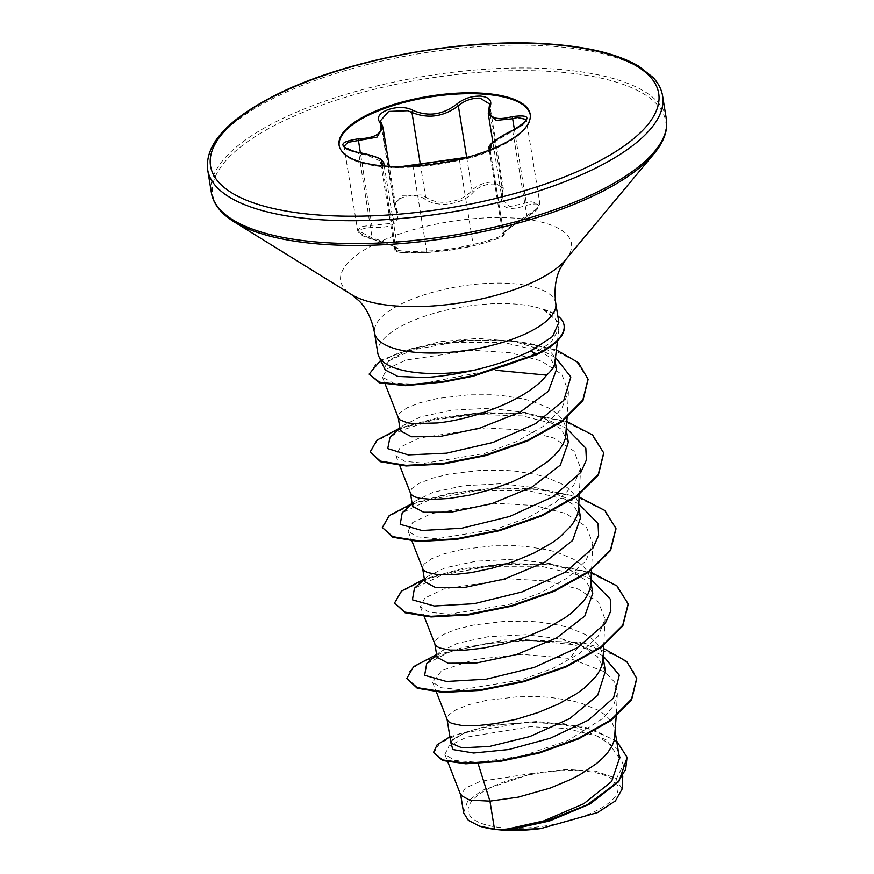 <?xml version="1.0" encoding="UTF-8"?>
<svg xmlns="http://www.w3.org/2000/svg" width="874" height="874" viewBox="0 0 874 874"><rect width="100%" height="100%" fill="white"/><g stroke="black" fill="none" stroke-linecap="round" stroke-linejoin="round"><path stroke-width="0.66" stroke-dasharray="4.37 3.28" d="M489.232 150L502.725 233.314L503.708 233.544C509.64 233.806 483.988 242.841 473.107 244.316L466.235 246.009C452.186 249.112 438.999 250.772 426.687 251.013L406.683 251.778L394.873 249.811L397.55 248.15L381.381 240.754L372.357 238.089L357.641 230.343L361.432 226.475L390.842 223.405L396.774 212.524L394.087 205.117L402.215 195.372L421.246 194.978L425.627 196.912C437.907 206.34 461.876 202.921 472.004 190.226C478.089 184.687 485.332 181.978 493.734 182.087L503.293 188.281L502.113 199.261L509.968 206.537L531.042 201.796L539.848 203.423L536.363 209.192L526.607 215.845C508.602 227.382 500.966 233.282 503.708 233.544L490.03 149.093C495.995 150.066 470.474 159.035 459.429 159.866A1.726 1.333 84.6 0 0 458.031 158.74M396.523 208.689C401.483 222.094 393.376 228.365 372.193 227.491C354.986 228.802 355.062 232.659 372.411 239.061C393.693 245.135 401.996 249.024 397.32 250.751C395.092 251.483 397.495 252.138 404.542 252.717L425.496 252.499C438.486 252.182 463.723 248.544 474.768 245.386C484.578 243.584 508.002 235.335 502.703 235.554C499.83 234.898 507.936 228.638 527.022 216.774C542.623 205.608 542.536 201.752 526.771 205.204C507.521 211.89 499.207 207.99 501.829 193.504C503.304 188.019 500.507 184.851 493.439 184.021C485.758 183.922 479.171 186.501 473.675 191.745C462.75 204.811 437.557 208.405 424.447 198.846C413.031 190.805 389.618 199.075 396.523 208.689A1.726 1.3 -29.4 0 1 395.168 208.132L394.076 205.095L380.43 120.809L382.965 127.254M372.411 239.061L372.324 239.115C361.486 236.756 357.827 232.32 357.63 230.332L344.039 146.406L358.679 153.638L367.55 155.353L383.686 162.608M452.404 160.597L459.429 159.866L473.107 244.316A1.726 1.355 -102.9 0 0 474.724 245.397A1.726 1.355 -102.9 0 1 474.724 245.397L450.842 250.106L425.551 252.488A1.726 1.256 -94 0 0 426.687 251.013L413.009 166.563L452.404 160.597M530.234 114.669A96.795 33.911 170.8 0 1 530.31 115.095A96.795 33.911 170.8 0 1 485.234 152.557A96.795 33.911 170.8 0 1 387.51 167.087A96.795 33.911 170.8 0 1 339.221 146.045A96.795 33.911 170.8 0 1 339.156 145.608M488.741 150.339L468.038 157.123M401.494 166.584L383.282 165.929M580.107 770.748A75.83 26.57 -9.2 0 0 477.892 795.318A75.83 26.57 -9.2 0 0 506.068 827.973A75.83 26.57 -9.2 0 0 608.282 803.392A75.83 26.57 -9.2 0 0 580.107 770.748M556.509 369.451L549.855 357.346L534.757 347.688L513.978 341.417L477.87 338.369L440.278 341.647L408.715 349.72L389.258 360.175L384.822 367.178L385.205 369.953M377.819 353.238A91.814 32.174 170.8 0 1 420.58 317.688A91.814 32.174 170.8 0 1 513.278 303.912A91.814 32.174 170.8 0 1 543.486 309.614L555.514 318.267L558.934 328.897L550.882 342.532L530.988 355.554C519.975 360.842 507.313 365.627 493.002 369.91L419.323 384.189L393.737 383.271L382.495 377.284L387.138 368.861L406.039 360.044L472.823 350.266L509.826 352.681L541.192 360.886L561.84 374.389L568.439 391.792L561.436 409.218L543.18 426.425L516.261 441.698L484.524 453.497L424.447 463.275L404.662 461.286L395.867 455.693L400.412 447.084L419.203 438.06L485.562 427.867L522.313 430.03L553.504 437.95L574.054 451.148L580.62 468.202L573.639 485.376L555.372 502.342L528.464 517.364L496.694 528.999L436.661 538.755L416.887 536.767L408.092 531.184L412.637 522.565L431.406 513.562L497.765 503.358L534.593 505.533L565.773 513.453L586.279 526.629L592.845 543.694L585.853 560.868L567.576 577.845L540.645 592.867L508.854 604.513L448.843 614.247L429.09 612.248L420.318 606.676L424.862 598.056L443.631 589.043L510.023 578.85L546.763 581.013L577.954 588.923L598.482 602.099L605.07 619.174L598.078 636.359L579.812 653.326L552.892 668.348L521.133 679.983L461.111 689.739L441.326 687.74L432.543 682.157L441.818 670.489L474.724 659.499L521.865 654.342L569.968 658.428L605.245 672.084L614.586 682.113L617.339 693.617L613.472 705.81L603.388 718.111L567.947 740.562L521.559 756.196L477.696 762.314L454.983 760.511L444.888 754.448L449.05 745.97L466.738 737.099L530.31 726.687L566.035 728.446L596.549 735.842L616.804 748.472L623.348 765.012L612.521 786.272L584.739 806.32L546.698 821.724L507.958 830.071M515.125 341.647A81.981 28.722 170.8 0 1 554.87 359.389A81.981 28.722 170.8 0 1 554.924 362.306M568.308 442.32L561.119 429.167L544.873 418.69L525.471 412.506L488.937 408.256L451.465 410.223L420.722 416.843L403.056 425.54L400.347 430.784M566.33 433.056L565.751 427.004L563.654 421.705L560.081 416.756L555.11 412.189L548.817 408.082L532.747 401.374L523.253 398.85L502.222 395.54L491.068 394.753L468.475 394.829L436.934 398.555L419.706 402.805L406.989 407.852L399.691 413.052L398.249 415.521L398.326 417.827M619.48 758.304L606.403 739.928L576.501 727.627C538.362 718.144 484.338 724.076 462.717 733.942L452.874 739.328L450.929 743.097M615.23 735.001L614.662 728.949L612.554 723.661L608.992 718.701L604.021 714.134L597.718 710.027L581.647 703.33L572.164 700.806L551.133 697.496L539.968 696.698L517.375 696.786L485.846 700.5L468.617 704.761L455.9 709.797L448.602 715.008L447.16 717.478L447.237 719.783M605.387 671.276L597.423 656.592L579.56 644.914L562.146 638.97L525.58 634.71L488.151 636.687L457.441 643.297L439.742 652.004L437.033 657.248M603.005 659.509L602.426 653.457L600.329 648.169L596.767 643.209L591.785 638.654L585.493 634.535L569.422 627.838L559.939 625.314L538.897 622.004L527.743 621.217L505.15 621.294L473.621 625.019L456.392 629.269L443.675 634.316L436.377 639.517L434.935 641.986L435.012 644.291M592.758 593.293L585.569 580.139L569.324 569.662L549.921 563.479L513.388 559.229L475.882 561.206L445.183 567.816L427.517 576.512L424.797 581.756M590.78 584.029L590.201 577.976L588.104 572.689L584.542 567.729L579.56 563.162L573.268 559.054L557.197 552.357L547.703 549.833L526.672 546.512L515.518 545.726L492.925 545.813L461.396 549.528L444.167 553.788L431.45 558.825L424.152 564.036L422.71 566.505L422.776 568.799M580.533 517.801L573.333 504.648L557.099 494.171L537.696 487.998L501.119 483.737L463.668 485.715L432.991 492.324L415.303 501.021L412.572 506.275M578.555 508.537L577.976 502.484L575.879 497.197L572.317 492.237L567.335 487.681L561.042 483.562L544.972 476.865L535.478 474.342L514.447 471.031L503.293 470.245L480.7 470.321L449.17 474.036L431.942 478.297L419.225 483.333L411.927 488.544L410.474 491.013L410.551 493.318M463.613 812.798L467.415 801.797L481.64 790.544L532.452 773.414L566.134 769.481L595.62 771.152L615.493 778.111L622.113 789.047M532.452 773.414L480.482 781.301L465.329 788.064L460.86 795.329M477.696 762.314L478.1 763.592M562.146 638.97L572.175 644.488L594.473 651.491L603.191 655.992M450.678 741.502L462.717 733.942M426.665 663.737L448.591 652.43L485.212 643.734L529.316 640.5L572.175 644.488L580.959 642.335L603.573 648.508M449.913 736.804L487.932 725.737L537.007 721.476L583.974 726.567L616.673 740.977M436.585 654.517L504.56 640.008L580.959 642.335L581.057 642.969L619.972 656.997L631.443 667.07L636.753 678.639M433.591 753.06L439.677 743.348L459.648 733.603L526.672 722.263L563.468 723.617L595.205 730.391L617.383 742.113L627.095 757.583M406.88 679.109L409.753 671.123L420.58 662.612L462.63 647.383L521.527 639.495L581.057 642.969L569.968 658.428M543.486 309.614L558.857 322.462M591.021 579.353L585.219 576.567L540.951 566.221L488.435 566.33L442.036 575.092L414.44 588.246M578.796 503.872L572.994 501.086L528.737 490.729L476.221 490.849L429.822 499.6L402.215 512.765M566.571 428.38L560.758 425.594L522.554 415.937L476.636 414.429L432.794 420.176L400.336 430.707L389.99 437.273M555.503 357.542L545.551 352.342L503.446 342.422L454.556 342.302L412.364 349.939L388.1 361.202L384.822 367.178M591.37 572.514L552.018 564.517L506.319 563.511L461.417 568.887L424.36 579.025M579.145 497.033L539.793 489.025L494.094 488.02L449.192 493.406L412.135 503.544M566.92 421.541L527.568 413.544L481.858 412.539L436.967 417.914L399.91 428.052M556.41 349.961L512.23 340.478L460.795 340.292L413.522 347.961L380.671 360.328M628.209 604.196L616.094 585.733L588.453 572.175L549.375 564.877L504.659 564.233L460.969 569.63L424.819 579.517L401.581 591.709L394.655 603.617M615.984 528.715L603.868 510.241L576.239 496.683L537.149 489.396L492.433 488.752L448.744 494.138L412.594 504.036L389.356 516.217L382.43 528.136M603.748 453.224L591.632 434.749L563.992 421.202L524.913 413.905L480.197 413.26L436.508 418.657L400.358 428.555L377.12 440.736L370.205 452.645M588.093 379.458L576.392 361.486L549.965 348.322L512.929 341.166L470.922 340.27L430.237 344.946L396.862 353.697L375.558 364.414L369.21 374.749M543.431 309.298A90.798 31.814 170.8 0 1 557.798 315.918M542.929 309.757A90.798 31.814 170.8 0 1 564.156 325.762M382.146 164.651L381.228 165.568L393.027 167.841L413.009 166.563A1.726 1.235 79.2 0 1 413.937 165.099M488.26 113.718L489.637 104.028L503.282 188.271L502.845 192.761A1.726 1.256 18.4 0 1 501.829 193.504M489.2 106.999A1.726 1.344 -158.1 0 0 489.167 107.71L502.845 192.16A1.726 1.256 18.4 0 1 502.845 192.761L502.113 199.272L492.881 142.243M488.916 148.056L495.416 141.293L522.772 125.102L526.257 119.487L539.859 203.423L538.897 207.062C536.461 209.858 538.133 209.749 527.066 216.807L527.022 216.774M396.774 212.524L395.168 208.132A1.726 1.3 -29.4 0 1 395.037 207.695L381.37 123.256M420.296 164.017L425.627 196.912A1.726 0.983 -57.7 0 1 424.447 198.846M372.193 227.491L360.372 152.895M466.683 157.396L472.004 190.226A1.726 0.874 -136.5 0 0 473.675 191.745M384.243 166.005L397.681 248.511L394.283 246.534L372.324 239.115L358.646 152.677M397.32 250.751A1.726 1.639 77 0 1 395.824 249.101L382.309 165.623M514.404 129.483L526.334 203.172A1.726 0.612 -111.6 0 1 526.771 205.204M425.496 252.499A1.726 1.256 -94 0 0 425.551 252.488C412.79 253.198 403.843 253.067 398.697 252.105C395.988 251.592 394.709 250.827 394.873 249.811L381.009 165.077M512.59 130.379L527.066 216.807C512.557 225.547 510.809 227.491 506.887 230.31L502.725 233.314M490.085 149.443L503.708 233.544A1.726 1.682 -91.6 0 1 502.703 235.554M662.634 96.064A230.452 80.747 -9.2 0 0 547.659 45.961A230.452 80.747 -9.2 0 0 314.979 80.539A230.452 80.747 -9.2 0 0 207.662 169.753M666.338 118.94A230.452 80.747 -9.2 0 0 551.374 68.828A230.452 80.747 -9.2 0 0 318.682 103.416A230.452 80.747 -9.2 0 0 211.366 192.63M654.069 153.715A229.447 80.397 -9.2 0 0 551.243 71.471A229.447 80.397 -9.2 0 0 285.044 120.23A229.447 80.397 -9.2 0 0 233.981 221.756M565.522 259.906A116.887 40.958 -9.2 0 0 513.136 218.008A116.887 40.958 -9.2 0 0 377.535 242.852A116.887 40.958 -9.2 0 0 351.523 294.56M555.766 303.387A91.814 32.174 -9.2 0 0 509.968 283.427A91.814 32.174 -9.2 0 0 417.259 297.204A91.814 32.174 -9.2 0 0 374.509 332.754M536.45 354.8L530.988 355.554M530.179 114.243L530.31 115.095M557.503 340.805L558.934 328.908M615.351 732.773L615.001 730.609M603.126 657.281L602.776 655.129M590.9 581.8L590.551 579.637M578.664 506.308L578.315 504.156M566.439 430.827L566.09 428.664M444.899 754.448L447.827 761.953M623.348 765.012L622.78 776.09M555.11 360.82L554.87 359.389M382.495 377.284L385.194 384.189M568.439 391.792L567.117 417.685M395.867 455.693L399.724 465.58M580.62 468.202L579.265 494.575M408.092 531.184L411.949 541.061M592.845 543.694L591.501 570.056M420.318 606.676L424.174 616.552M605.07 619.174L603.726 645.547M432.543 682.157L436.399 692.033M617.35 693.617L616.181 716.483M439.742 652.004L436.629 654.801M585.219 576.567L569.324 569.662M424.403 579.309L427.517 576.512M572.994 501.086L557.099 494.171M412.178 503.828L415.292 501.021M560.758 425.594L544.873 418.69M399.953 428.336L403.067 425.54M545.551 352.342L534.757 347.688M388.1 361.202L389.258 360.175M579.56 644.914L594.473 651.491M451.967 740.158L452.874 739.328M339.079 145.193L339.221 146.045M396.774 212.513L389.291 166.344M504.287 233.828C504.418 235.226 503.38 236.319 501.163 237.105C495.012 239.891 486.206 242.655 474.724 245.397M401.253 166.584L383.741 165.973M468.235 157.069L479.345 154.097L488.391 150.47M490.718 148.886L490.631 149.53"/><path stroke-width="1.31" d="M383.282 165.929L380.561 163.012C384.626 159.844 377.262 156.391 358.471 152.644C337.801 146.657 337.714 142.058 358.22 138.857C376.956 138.07 384.156 132.509 379.797 122.185C371.789 112.222 399.549 102.466 413.052 110.463C428.369 116.908 442.91 114.811 456.709 104.17C463.493 98.631 471.436 95.943 480.536 96.129C488.927 97.047 492.171 100.423 490.248 106.267C487.495 117.619 494.859 121.071 512.361 116.635C531.665 114.101 531.763 118.7 512.656 130.412L512.59 130.379C525.318 123.813 524.968 121.661 525.787 120.918L526.268 119.487L517.397 117.52L512.656 118.733L495.962 120.404L488.26 113.718L492.881 142.243M490.248 106.267A1.726 1.344 -158.1 0 0 489.2 106.999L489.637 104.017L480.143 98.15C471.785 97.997 464.509 100.543 458.326 105.787C443.631 116.81 428.173 119.039 411.949 112.473L407.601 110.714L388.646 111.435L380.43 120.809M384.243 166.005L383.686 162.608L382.146 164.651A1.726 1.628 -117.1 0 0 380.561 163.012M339.156 145.608A96.795 33.911 170.8 0 1 384.811 108.387A96.795 33.911 170.8 0 1 482.022 94.042A96.795 33.911 170.8 0 1 530.234 114.669M481.891 93.19A96.795 33.911 170.8 0 1 530.179 114.243A96.795 33.911 170.8 0 1 485.103 151.705A96.795 33.911 170.8 0 1 387.368 166.235A96.795 33.911 170.8 0 1 339.079 145.193A96.795 33.911 170.8 0 1 384.156 107.721A96.795 33.911 170.8 0 1 481.891 93.19M468.038 157.123L401.494 166.584M512.656 130.412C495.274 139.381 488.085 144.931 491.101 147.072L488.741 150.339M378.792 356.341L385.216 369.953L397.812 376.443L425.114 377.546C439.993 376.607 456.359 374.159 474.211 370.215A91.814 32.174 170.8 0 1 423.628 373.198A91.814 32.174 170.8 0 1 378.792 356.341A91.814 32.174 170.8 0 1 377.819 353.238L374.509 332.754A91.814 32.174 -9.2 0 0 420.307 352.714A91.814 32.174 -9.2 0 0 513.016 338.937A91.814 32.174 -9.2 0 0 555.766 303.387C554.05 289.72 555.536 278.107 560.212 268.558L565.522 259.906L654.069 153.715C664.021 141.675 668.107 130.084 666.338 118.94L662.634 96.064C661.563 89.432 658.406 83.259 653.151 77.535L638.785 66.195C617.71 53.904 586.847 46.442 546.195 43.809C462.455 38.019 348.355 59.203 278.948 93.42C228.475 118.438 204.713 143.871 207.662 169.753A230.452 80.747 -9.2 0 0 322.626 219.855A230.452 80.747 -9.2 0 0 555.318 185.277A230.452 80.747 -9.2 0 0 662.634 96.064M495.624 370.259L546.556 375.132A81.981 28.722 170.8 0 0 554.924 362.306L557.503 340.805M398.194 417.488L400.347 430.784L411.436 436.76L439.305 436.629L479.76 428.107L520.03 412.211L548.38 391.279L556.509 369.451L555.11 360.82M385.194 384.189L398.326 417.827L399.888 419.815L407.36 422.765L413.129 423.595L437.098 422.972C474.527 419.356 528.737 398.959 546.556 375.132M447.827 761.953L460.86 795.329L469.655 800.125L489.953 801.13L494.487 829.109A81.981 28.722 -9.2 0 0 502.998 829.896A81.981 28.722 -9.2 0 0 503.435 829.918L543.846 820.85L583.745 803.741L611.636 781.487L619.48 758.304L615.351 732.773M478.1 763.592L489.953 801.13L518.195 797.154L550.358 788.02L570.886 779.389L580.292 774.451L596.45 763.636L602.907 757.889L608.107 752.033L611.942 746.123L614.346 740.256L616.181 716.483M447.095 719.433L450.929 743.097L461.833 747.827L489.484 746.44L529.863 736.531L569.728 718.57L597.663 695.354L605.387 671.276L603.126 657.281M436.399 692.033L447.237 719.783L448.788 721.76L451.825 723.432L462.029 725.54L477.04 725.682L495.7 723.585L516.6 719.171L538.122 712.529L558.661 703.909L576.643 693.694L584.225 688.144L595.882 676.542L599.717 670.631L602.12 664.775L603.005 659.509L603.726 645.547M434.87 643.952L437.033 657.248L448.089 663.224L475.98 663.082L516.501 654.55L556.64 637.911L584.782 616.072L592.758 593.293L590.9 581.8M424.174 616.552L435.012 644.291L436.563 646.268L439.6 647.951L449.804 650.059L464.815 650.19L483.475 648.093L504.364 643.69L525.897 637.048L546.436 628.417L564.407 618.202L572 612.663L583.657 601.05L587.492 595.15L589.884 589.284L590.78 584.029L591.501 570.056M422.645 568.461L424.797 581.756L435.897 587.732L463.755 587.601L504.353 579.036L544.436 562.419L572.59 540.536L580.533 517.801L578.664 506.308M411.949 541.061L422.776 568.799L424.338 570.788L427.375 572.459L437.579 574.568L452.59 574.71L471.25 572.612L492.138 568.198L513.672 561.556L534.211 552.925L552.182 542.721L559.775 537.171L571.432 525.569L575.267 519.659L577.659 513.792L578.555 508.537L579.265 494.575M410.419 492.98L412.572 506.275L423.661 512.251L451.53 512.109L492.084 503.566L532.211 486.927L560.332 465.088L568.308 442.32L566.439 430.827M399.724 465.58L410.551 493.318L412.113 495.296L415.15 496.967L419.586 498.256L432.324 499.415L449.323 498.453L469.283 495.208L490.707 489.659L511.946 481.978L531.381 472.506L547.55 461.68L554.007 455.944L559.207 450.077L563.042 444.178L565.434 438.311L567.117 417.685M627.095 757.583L618.858 781.542L590.016 803.993L549.429 821.014L507.958 830.071L540.755 828.574L597.608 812.547L615.438 800.89L622.113 789.047L622.78 776.09M494.487 829.109L479.52 826.138L468.355 820.347L463.613 812.798L460.674 794.663M603.191 655.992L619.295 675.143L613.592 697.845L588.377 720.11L550.336 738.224L508.81 749.521L473.632 753.017L452.776 749.542L450.678 741.502M603.573 648.508L626.724 661.531L636.698 678.322L631.531 699.091L610.839 719.914L578.238 738.366L539.072 752.448L499.513 760.85L465.645 763.155L442.539 759.91L433.493 752.438L437.142 744.779L449.913 736.804M616.673 740.977L627.051 757.266L625.686 769.349L618.071 781.727L587.394 804.746L544.95 821.702L503.435 829.918M636.753 678.639L631.629 699.713L610.937 720.537L578.348 739L539.182 753.071L499.622 761.472L465.755 763.789L442.637 760.533L433.493 752.438M508.657 829.994L503.621 829.918M555.766 303.387L558.857 322.462L552.554 336.523L530.715 350.998C514.753 358.613 495.919 365.026 474.211 370.215M436.629 654.801L426.665 663.737L424.644 675.307L446.45 681.48L486.359 679.185L534.101 667.463L577.441 647.732L605.245 623.413L610.85 610.959L610.271 599.094L591.021 579.353M424.403 579.309L414.44 588.246L412.419 599.815L434.225 605.988L474.145 603.694L521.887 591.971L565.227 572.241L593.02 547.922L598.614 535.467L598.045 523.613L578.796 503.872M412.178 503.828L402.215 512.765L400.194 524.324L422 530.507L461.909 528.202L509.651 516.479L552.991 496.749L580.795 472.441L586.388 459.986L585.82 448.122L566.571 428.38M399.953 428.336L389.99 437.273L387.728 448.613L408.289 454.895L446.494 453.191L492.969 442.473L535.609 423.639L563.752 400.401L570.842 376.989L555.503 357.542M436.585 654.517L413.61 666.644L406.781 678.475L417.149 687.609L443.14 691.826L480.678 689.772L523.93 681.032L566.199 666.228L600.941 646.902L622.736 625.26L628.155 603.89L617.033 585.962L591.37 572.514M424.36 579.025L401.385 591.152L394.556 602.984L404.913 612.117L430.904 616.334L468.431 614.28L511.694 605.551L553.963 590.748L588.705 571.421L610.5 549.779L615.93 528.409L604.819 510.482L579.145 497.033M412.135 503.544L389.159 515.66L382.331 527.503L392.699 536.636L418.679 540.853L456.217 538.799L499.48 530.059L541.749 515.256L576.49 495.919L598.286 474.287L603.705 452.907L592.583 434.99L566.92 421.541M399.91 428.052L376.934 440.179L370.106 452.022L380.332 461.101L405.995 465.35L443.107 463.428L485.999 454.917L527.809 440.19L561.774 421.093L582.86 399.91L588.038 379.141L578.391 362.655L556.41 349.961M380.671 360.328L369.112 374.116L379.469 382.2L405.296 385.063L443.73 381.37L472.932 375.634L536.352 354.178L536.45 354.8L473.031 376.268L443.828 382.004L405.405 385.696L379.567 382.834L369.112 374.116M406.781 678.475L417.248 688.242L443.238 692.459L480.776 690.394L524.039 681.665L566.308 666.862L601.039 647.525L622.834 625.882L628.209 604.196M394.556 602.984L405.023 612.75L431.002 616.968L468.54 614.914L511.793 606.185L554.061 591.381L588.803 572.044L610.609 550.402L615.984 528.715M382.331 527.503L392.797 537.259L418.788 541.487L456.326 539.422L499.578 530.693L541.847 515.889L576.589 496.552L598.384 474.91L603.748 453.224M370.106 452.022L380.441 461.723L406.093 465.973L443.216 464.05L486.108 455.54L527.907 440.824L561.873 421.727L582.969 400.543L588.093 379.458M479.52 826.138A81.555 28.569 -9.2 0 0 540.755 828.574M557.798 315.918A90.798 31.814 170.8 0 1 564.047 325.139A90.798 31.814 170.8 0 1 536.352 354.178L530.715 350.998M564.047 325.139L564.156 325.762A90.798 31.814 170.8 0 1 536.45 354.8M389.291 166.344L382.965 127.254L376.978 137.185L347.797 142.407L344.039 146.406C343.384 145.357 343.274 149.705 358.569 152.589L358.471 152.644M491.101 147.072A1.726 1.672 107 0 0 490.03 149.093L488.916 148.056L489.232 150M413.052 110.463A1.726 1.06 117.8 0 0 411.949 112.473L420.296 164.017M381.37 123.256A1.726 1.387 147.8 0 0 381.195 122.742L381.195 122.742A1.726 1.387 147.8 0 0 379.797 122.185M360.372 152.895L358.22 138.857M456.709 104.17A1.726 0.95 48 0 1 458.326 105.787L466.683 157.396M358.646 152.677L358.569 152.589C370.805 154.37 381.763 159.177 381.359 159.625L383.686 162.608M489.2 106.999L488.26 113.729M512.361 116.635A1.726 0.579 73.4 0 0 512.656 118.733L514.404 129.483M401.253 166.584L413.937 165.099A1.726 1.235 79.2 0 1 414.123 165.088M413.937 165.099L458.031 158.74A1.726 1.333 84.6 0 0 457.823 158.784M382.309 165.623L382.146 164.651M545.463 44.071A227 79.534 -9.2 0 0 239.465 117.629A227 79.534 -9.2 0 0 323.806 215.365A227 79.534 -9.2 0 0 629.793 141.796A227 79.534 -9.2 0 0 545.463 44.071M374.509 332.754C371.821 319.239 366.752 308.686 359.301 301.093L351.523 294.56L233.981 221.756C220.74 213.475 213.201 203.773 211.366 192.63A230.452 80.747 -9.2 0 0 326.341 242.732A230.452 80.747 -9.2 0 0 559.021 208.154A230.452 80.747 -9.2 0 0 666.338 118.94M233.981 221.756A229.447 80.397 -9.2 0 0 327.193 244.611A229.447 80.397 -9.2 0 0 654.069 153.715M351.523 294.56A116.887 40.958 -9.2 0 0 399.003 306.206A116.887 40.958 -9.2 0 0 565.522 259.906M211.366 192.63L207.662 169.753M636.698 678.322L636.807 678.956M627.051 757.266L627.15 757.9M628.264 604.513L628.155 603.89M616.039 529.032L615.93 528.409M603.803 453.54L603.705 452.907M588.136 379.775L588.038 379.141M382.965 127.254L380.43 120.798M383.741 165.973L381.239 165.568M512.59 130.379C500.988 135.776 491.428 143.085 491.559 143.38C489.374 145.587 488.49 147.149 488.916 148.056M458.031 158.74L468.235 157.069M488.391 150.47L490.718 148.886L490.631 149.53"/></g></svg>

